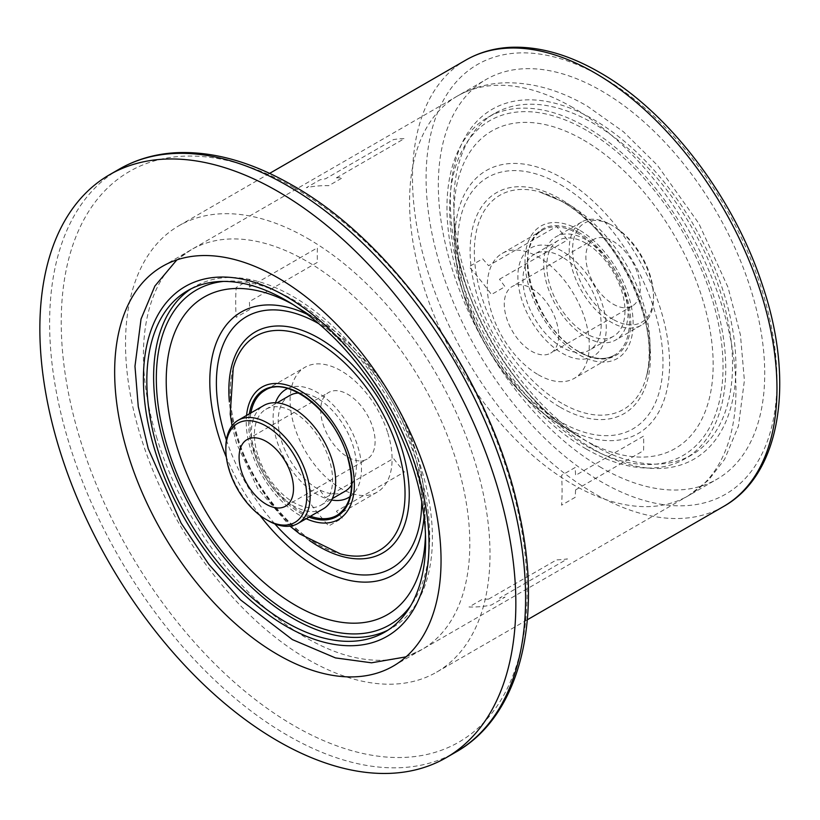 <?xml version="1.0" encoding="UTF-8"?>
<svg xmlns="http://www.w3.org/2000/svg" width="820" height="820" viewBox="0 0 820 820"><rect width="100%" height="100%" fill="white"/><g stroke="black" fill="none" stroke-linecap="round" stroke-linejoin="round"><path stroke-width="0.61" stroke-dasharray="4.1 3.07" d="M325.499 497.709L393.497 458.452A230.799 133.25 60 0 0 404.393 472.002L336.395 511.26A230.799 133.25 60 0 0 342.329 518.127L328.738 525.979A230.799 133.25 60 0 1 306.352 498.14L319.954 490.288A230.799 133.25 60 0 0 325.499 497.709M249.413 287.072L317.412 247.814A230.799 133.25 60 0 0 317.412 262.338L249.413 301.596A230.799 133.25 60 0 0 249.803 309.478L236.201 317.33A230.799 133.25 60 0 1 236.201 287.492L249.803 279.64A230.799 133.25 60 0 0 249.413 287.072M336.395 177.848L404.393 138.59A230.799 133.25 60 0 0 393.497 139.564L325.499 178.821A230.799 133.25 60 0 0 319.954 179.836L306.352 187.688A230.799 133.25 60 0 1 328.738 185.689L342.329 177.837A230.799 133.25 60 0 0 336.395 177.848M601.521 467.789A230.799 133.25 60 0 1 450.754 264.409A230.799 133.25 60 0 1 486.127 79.468A230.799 133.25 60 0 1 601.521 90.897A230.799 133.25 60 0 1 752.299 294.277A230.799 133.25 60 0 1 716.926 479.218A230.799 133.25 60 0 1 601.521 467.789M307.766 238.517A257.726 148.799 60 0 1 476.133 465.627A257.726 148.799 60 0 1 436.63 672.144A257.726 148.799 60 0 1 307.766 659.372A257.726 148.799 60 0 1 139.4 432.263A257.726 148.799 60 0 1 178.914 225.746A257.726 148.799 60 0 1 307.766 238.517M499.472 279.261L567.471 240.004A230.799 133.25 60 0 0 556.575 226.453L488.577 265.711A230.799 133.25 60 0 0 482.642 258.843L469.04 266.695A230.799 133.25 60 0 1 491.416 294.534L505.017 286.682A230.799 133.25 60 0 0 499.472 279.261M488.577 599.123L556.575 559.865A230.799 133.25 60 0 0 567.471 558.891L499.472 598.149A230.799 133.25 60 0 0 505.017 597.134L491.416 604.986A230.799 133.25 60 0 1 469.04 606.984L482.642 599.133A230.799 133.25 60 0 0 488.577 599.123M575.568 489.899L643.567 450.641A230.799 133.25 60 0 0 643.567 436.117L575.568 475.374A230.799 133.25 60 0 0 575.168 467.492L561.577 475.344A230.799 133.25 60 0 1 561.577 505.181L575.168 497.33A230.799 133.25 60 0 0 575.568 489.899M531.483 288.384A38.468 22.212 60 0 1 556.606 322.28A38.468 22.212 60 0 1 550.712 353.102A38.468 22.212 60 0 1 531.483 351.196A38.468 22.212 60 0 1 506.35 317.299A38.468 22.212 60 0 1 512.244 286.477A38.468 22.212 60 0 1 531.483 288.384M613.083 304.087A38.468 22.212 -120 0 0 632.312 305.993A38.468 22.212 -120 0 0 638.206 275.161A38.468 22.212 -120 0 0 613.083 241.264A38.468 22.212 -120 0 0 593.844 239.368A38.468 22.212 -120 0 0 587.95 270.19A38.468 22.212 -120 0 0 613.083 304.087M613.083 319.39A57.215 33.036 60 0 1 572.616 249.321A57.215 33.036 60 0 1 613.083 225.961L611.382 224.977A59.624 34.419 -120 0 0 581.564 222.025A59.624 34.419 -120 0 0 572.432 269.8A59.624 34.419 -120 0 0 611.382 322.342A59.624 34.419 -120 0 0 641.189 325.294A59.624 34.419 -120 0 0 653.54 297.998A59.624 34.419 -120 0 0 611.382 224.977L613.083 225.961A57.215 33.036 60 0 1 653.54 296.03A57.215 33.036 60 0 1 613.083 319.39M585.88 239.696A59.624 34.419 -120 0 0 556.073 236.744A59.624 34.419 -120 0 0 546.93 284.519A59.624 34.419 -120 0 0 585.88 337.061A59.624 34.419 -120 0 0 615.687 340.013A59.624 34.419 -120 0 0 624.83 292.238A59.624 34.419 -120 0 0 585.88 239.696M538.279 374.75A72.119 41.646 -120 0 0 574.338 378.317A72.119 41.646 -120 0 0 585.398 320.528A72.119 41.646 -120 0 0 538.279 256.967A72.119 41.646 -120 0 0 502.219 253.4A72.119 41.646 -120 0 0 491.159 311.19A72.119 41.646 -120 0 0 538.279 374.75M586.361 449.063A197.138 113.816 -120 0 0 684.925 458.831A197.138 113.816 -120 0 0 715.143 300.858A197.138 113.816 -120 0 0 586.361 127.141A197.138 113.816 -120 0 0 487.787 117.373A197.138 113.816 -120 0 0 457.57 275.346A197.138 113.816 -120 0 0 586.361 449.063M593.157 445.137A197.138 113.816 -120 0 0 691.721 454.905A197.138 113.816 -120 0 0 721.948 296.932A197.138 113.816 -120 0 0 593.157 123.215A197.138 113.816 -120 0 0 494.593 113.447A197.138 113.816 -120 0 0 464.366 271.42A197.138 113.816 -120 0 0 593.157 445.137M572.76 107.512A230.799 133.25 -120 0 0 457.355 96.083A230.799 133.25 -120 0 0 421.982 281.024A230.799 133.25 -120 0 0 572.76 484.405A230.799 133.25 -120 0 0 688.154 495.833A230.799 133.25 -120 0 0 723.527 310.893A230.799 133.25 -120 0 0 572.76 107.512M585.88 243.232A55.299 31.929 -120 0 0 558.236 240.496A55.299 31.929 -120 0 0 549.759 284.806A55.299 31.929 -120 0 0 585.88 333.525A55.299 31.929 -120 0 0 613.524 336.261A55.299 31.929 -120 0 0 622.001 291.961A55.299 31.929 -120 0 0 585.88 243.232M562.079 256.967A55.299 31.929 -120 0 0 534.435 254.231A55.299 31.929 -120 0 0 525.958 298.541A55.299 31.929 -120 0 0 562.079 347.27A55.299 31.929 -120 0 0 589.723 350.007A55.299 31.929 -120 0 0 598.2 305.696A55.299 31.929 -120 0 0 562.079 256.967M562.079 251.084A62.504 36.09 -120 0 0 517.881 276.606A62.504 36.09 -120 0 0 562.079 353.154A62.504 36.09 -120 0 0 606.277 327.641A62.504 36.09 -120 0 0 562.079 251.084M322.967 423.96A38.468 22.212 -120 0 0 367.124 459.087A38.468 22.212 -120 0 0 372.823 427.589A38.468 22.212 -120 0 0 328.666 392.462A38.468 22.212 -120 0 0 322.967 423.96M267.996 520.587A59.624 34.419 60 0 1 229.364 469.091A59.624 34.419 60 0 1 225.838 447.566M323.305 508.82A59.624 34.419 60 0 1 254.866 454.372A59.624 34.419 60 0 1 263.681 405.551M387.829 433.103A72.119 41.646 60 0 1 377.159 492.164A72.119 41.646 60 0 1 294.359 426.297A72.119 41.646 60 0 1 305.03 367.247A72.119 41.646 60 0 1 387.829 433.103M191.111 288.804A197.138 113.816 60 0 1 194.453 286.733A197.138 113.816 60 0 1 420.752 466.764A197.138 113.816 60 0 1 391.591 628.192A197.138 113.816 60 0 1 388.126 630.047M157.071 438.72A230.799 133.25 60 0 1 191.224 249.731A230.799 133.25 60 0 1 456.166 460.502A230.799 133.25 60 0 1 422.013 649.481A230.799 133.25 60 0 1 157.071 438.72M257.664 454.577A55.299 31.929 60 0 1 265.844 409.303A55.299 31.929 60 0 1 329.322 459.794A55.299 31.929 60 0 1 321.143 505.069A55.299 31.929 60 0 1 257.664 454.577M344.943 491.334A55.299 31.929 60 0 1 281.465 440.832A55.299 31.929 60 0 1 289.644 395.558M298.644 392.995A55.299 31.929 60 0 1 353.123 446.049A55.299 31.929 60 0 1 351.657 484.825M331.608 499.995A62.504 36.09 60 0 1 276.791 440.494A62.504 36.09 60 0 1 275.479 402.774M287.594 388.495A62.504 36.09 60 0 1 357.797 446.398A62.504 36.09 60 0 1 350.027 496.633M294.175 187.79A329.445 190.209 60 0 1 527.137 591.281A329.445 190.209 60 0 1 294.175 725.782A329.445 190.209 60 0 1 61.223 322.291A329.445 190.209 60 0 1 294.175 187.79M119.32 169.094A336.579 194.32 -120 0 0 67.732 438.803A336.579 194.32 -120 0 0 287.615 735.396A336.579 194.32 -120 0 0 455.899 752.063M601.521 76.772A248.101 143.244 60 0 1 776.96 380.634A248.101 143.244 60 0 1 601.521 481.924A248.101 143.244 60 0 1 426.092 178.063A248.101 143.244 60 0 1 601.521 76.772M465.862 60.075A257.726 148.799 -120 0 0 426.359 266.592A257.726 148.799 -120 0 0 594.726 493.702A257.726 148.799 -120 0 0 723.588 506.463M578.397 351.585A72.119 41.646 60 0 1 531.278 288.035A72.119 41.646 60 0 1 542.338 230.235A72.119 41.646 60 0 1 578.397 233.813A72.119 41.646 60 0 1 625.516 297.363A72.119 41.646 60 0 1 614.457 355.162A72.119 41.646 60 0 1 578.397 351.585M579.084 232.634A73.082 42.199 -120 0 0 527.403 262.472A73.082 42.199 -120 0 0 579.084 351.975A73.082 42.199 -120 0 0 630.754 322.137A73.082 42.199 -120 0 0 579.084 232.634M579.084 229.877A76.465 44.147 -120 0 0 525.015 261.088A76.465 44.147 -120 0 0 579.084 354.732A76.465 44.147 -120 0 0 633.143 323.521A76.465 44.147 -120 0 0 579.084 229.877M561.761 403.255A123.646 71.381 60 0 1 475.098 265.577A123.646 71.381 60 0 1 538.914 191.665A123.646 71.381 60 0 1 561.761 201.351A123.646 71.381 60 0 1 646.15 377.415A123.646 71.381 60 0 1 561.761 403.255M560.316 407.304A127.571 73.656 -120 0 0 650.526 355.214A127.571 73.656 -120 0 0 560.316 198.973A127.571 73.656 -120 0 0 470.116 251.053A127.571 73.656 -120 0 0 560.316 407.304M560.316 184.582A145.191 83.825 60 0 1 662.99 362.409A145.191 83.825 60 0 1 560.316 421.685A145.191 83.825 60 0 1 457.652 243.858A145.191 83.825 60 0 1 560.316 184.582M562.212 426.031A151.843 87.668 -120 0 0 669.581 364.039A151.843 87.668 -120 0 0 562.212 178.063A151.843 87.668 -120 0 0 454.946 245.785A151.843 87.668 -120 0 0 557.293 423.058A151.843 87.668 -120 0 0 562.212 426.031M583.522 140.046A183.342 105.852 60 0 1 713.164 364.582A183.342 105.852 60 0 1 583.522 439.438A183.342 105.852 60 0 1 577.598 435.851A183.342 105.852 60 0 1 454.024 221.81A183.342 105.852 60 0 1 583.522 140.046M586.361 130.267A193.315 111.612 -120 0 0 449.667 209.182A193.315 111.612 -120 0 0 586.361 445.947A193.315 111.612 -120 0 0 723.045 367.022A193.315 111.612 -120 0 0 586.361 130.267M593.157 449.063A201.945 116.594 60 0 1 450.354 201.73A201.945 116.594 60 0 1 593.157 119.289A201.945 116.594 60 0 1 735.95 366.622A201.945 116.594 60 0 1 593.157 449.063M377.159 492.164L337.04 515.329A72.119 41.646 -120 0 0 347.711 456.268A72.119 41.646 -120 0 0 264.911 390.402L305.03 367.247M250.869 412.952A72.119 41.646 -120 0 0 254.241 449.462A72.119 41.646 -120 0 0 310.493 516.221M308.976 517.092A73.082 42.199 60 0 1 252.939 449.811A73.082 42.199 60 0 1 249.352 413.823M306.167 518.712A76.465 44.147 60 0 1 250.756 449.657A76.465 44.147 60 0 1 246.553 415.443M233.218 368.149A123.646 71.381 -120 0 0 237.492 437.429A123.646 71.381 -120 0 0 340.464 553.9C300.991 544.654 253.595 491.436 237.585 436.947C229.6 410.461 228.144 387.532 233.218 368.149M309.284 540.339A127.571 73.656 60 0 1 236.396 436.414A127.571 73.656 60 0 1 229.374 401.933M226.392 439.991A145.191 83.825 -120 0 0 274.833 523.898M421.726 501.84A145.191 83.825 -120 0 0 413.136 449.278A145.191 83.825 -120 0 0 318.939 323.808M307.018 314.234A151.843 87.668 60 0 1 322.075 322.506A151.843 87.668 60 0 1 415.555 450.682A151.843 87.668 60 0 1 424.422 499.78A151.843 87.668 60 0 1 424.053 516.959M259.889 515.319A151.843 87.668 60 0 1 226.351 457.222M425.457 534.066A183.342 105.852 -120 0 0 425.354 523.755A183.342 105.852 -120 0 0 414.643 464.479A183.342 105.852 -120 0 0 301.781 309.714A183.342 105.852 -120 0 0 292.904 304.466M223.46 281.424A193.315 111.612 60 0 1 418.272 466.58A193.315 111.612 60 0 1 410.687 605.713M162.452 266.346L486.127 79.468M436.63 672.144L527.332 619.776M178.914 225.746L269.616 173.389M393.251 666.096L716.926 479.218M632.312 305.993L550.712 353.102M581.564 222.025L556.073 236.744M641.189 325.294L615.687 340.013M653.54 296.03L653.54 297.998M593.844 239.368L512.244 286.477M502.219 253.4L542.338 230.235C510.409 244.001 534.784 329.035 578.879 351.544C592.942 359.334 604.811 360.534 614.457 355.162L574.338 378.317M538.914 191.665L567.132 203.462C623.764 236.16 662.939 316.192 646.15 377.415C662.611 326.893 616.671 230.471 561.321 201.177L538.914 191.665M577.598 435.851C513.443 397.474 455.182 296.563 454.024 221.81L454.946 245.785C456.422 309.355 502.978 390.002 557.293 423.058L577.598 435.851M691.721 454.905L684.925 458.831M457.355 96.083C472.504 87.463 489.058 83.035 507.026 82.769C533.666 82.697 560.388 90.466 587.181 106.077L623.538 131.835L657.394 165.281L698.804 223.399L728.047 287.41L740.429 334.878L744.396 380.521L738.441 426.144L724.552 459.405L708.552 480.11L688.154 495.833M494.593 113.447L487.787 117.373M558.236 240.496L534.435 254.231M613.524 336.261L589.723 350.007M285.524 506.206L367.124 459.087M247.066 439.581L328.666 392.462M232.039 425.734L236.447 443.21L257.736 488.556L290.003 526.132M415.514 450.354C420.814 467.431 423.786 483.913 424.422 499.78L425.354 523.755C424.627 505.212 421.07 485.614 414.694 464.971C395.865 402.476 349.402 338.998 301.781 309.714L322.075 322.506C362.542 347.577 399.842 398.848 415.514 450.354M384.785 632.117L391.591 628.192M191.224 249.731L176.843 259.889M406.033 656.861L422.013 649.481M187.647 290.659L194.453 286.733M265.844 409.303L276.996 402.866M321.143 505.069L332.295 498.632"/><path stroke-width="1.23" d="M277.847 191.398A336.579 194.32 60 0 1 497.73 488.002A336.579 194.32 60 0 1 446.141 757.7A336.579 194.32 60 0 1 277.847 741.034A336.579 194.32 60 0 1 57.974 444.44A336.579 194.32 60 0 1 109.562 174.732A336.579 194.32 60 0 1 277.847 191.398M277.847 654.668A230.799 133.25 60 0 1 127.079 451.287A230.799 133.25 60 0 1 162.452 266.346A230.799 133.25 60 0 1 277.847 277.775A230.799 133.25 60 0 1 428.624 481.155A230.799 133.25 60 0 1 393.251 666.096A230.799 133.25 60 0 1 277.847 654.668M291.223 474.708A38.468 22.212 60 0 1 285.524 506.206A38.468 22.212 60 0 1 241.367 471.069A38.468 22.212 60 0 1 247.066 439.581A38.468 22.212 60 0 1 291.223 474.708M303.369 475.59A57.215 33.036 -120 0 0 258.023 422.382A57.215 33.036 -120 0 0 225.838 449.534A57.215 33.036 -120 0 0 229.221 470.188A57.215 33.036 -120 0 0 266.295 519.603A57.215 33.036 -120 0 0 303.369 475.59M225.838 449.534L225.838 447.566A59.624 34.419 60 0 1 238.189 420.27A59.624 34.419 60 0 1 306.629 474.718A59.624 34.419 60 0 1 297.803 523.539A59.624 34.419 60 0 1 267.996 520.587L266.295 519.603M238.189 420.27L263.681 405.551A59.624 34.419 60 0 1 332.131 459.999A59.624 34.419 60 0 1 323.305 508.82L297.803 523.539M388.126 630.047A197.138 113.816 60 0 1 165.281 448.161A197.138 113.816 60 0 1 191.111 288.804M413.957 470.69A197.138 113.816 60 0 1 384.785 632.117A197.138 113.816 60 0 1 158.486 452.086A197.138 113.816 60 0 1 187.647 290.659A197.138 113.816 60 0 1 413.957 470.69M276.996 402.866L289.644 395.558A55.299 31.929 60 0 1 298.644 392.995M275.479 402.774A62.504 36.09 60 0 1 287.594 388.495M350.027 496.633A62.504 36.09 60 0 1 331.608 499.995M351.657 484.825A55.299 31.929 60 0 1 344.943 491.334L332.295 498.632M119.32 169.094C136.356 159.326 155.267 153.863 176.064 152.715C212.944 151.013 251.73 161.878 292.422 185.289C395.394 243.007 492.082 382.919 519.101 512.572C543.383 620.258 519.89 716.044 455.899 752.063A336.579 194.32 -120 0 0 507.488 482.365A336.579 194.32 -120 0 0 287.615 185.771A336.579 194.32 -120 0 0 119.32 169.094L109.562 174.732M465.862 60.075C479.321 52.357 494.255 48.103 510.655 47.304C538.976 46.186 568.608 54.54 599.533 72.365C668.187 111.212 733.756 197.077 762.313 284.796C795.174 381.115 781.163 474.267 723.588 506.463A257.726 148.799 -120 0 0 763.092 299.946A257.726 148.799 -120 0 0 594.726 72.847A257.726 148.799 -120 0 0 465.862 60.075L269.616 173.389M310.493 516.221A72.119 41.646 -120 0 0 337.04 515.329C351.862 505.335 355.316 485.758 347.413 456.596C334.837 411.619 287.205 374.689 264.911 390.402A72.119 41.646 -120 0 0 250.869 412.952M249.352 413.823A73.082 42.199 60 0 1 294.021 390.402A73.082 42.199 60 0 1 347.649 456.709A73.082 42.199 60 0 1 308.976 517.092M246.553 415.443A76.465 44.147 60 0 1 292.135 386.835A76.465 44.147 60 0 1 349.843 456.863A76.465 44.147 60 0 1 306.167 518.712M290.003 526.132L299.761 533.943L340.464 553.9A123.646 71.381 -120 0 0 397.72 449.093A123.646 71.381 -120 0 0 311.169 338.865A123.646 71.381 -120 0 0 233.218 368.149L230.235 414.11L232.039 425.734M229.374 401.933A127.571 73.656 60 0 1 295.846 328.369A127.571 73.656 60 0 1 401.718 448.448A127.571 73.656 60 0 1 309.284 540.339M318.939 323.808A145.191 83.825 -120 0 0 224.977 435.584A145.191 83.825 -120 0 0 226.392 439.991M274.833 523.898A145.191 83.825 -120 0 0 421.726 501.84M424.053 516.959A151.843 87.668 60 0 1 259.889 515.319M226.351 457.222A151.843 87.668 60 0 1 218.776 436.353A151.843 87.668 60 0 1 307.018 314.234M292.904 304.466A183.342 105.852 -120 0 0 177.058 447.177A183.342 105.852 -120 0 0 320.917 617.173A183.342 105.852 -120 0 0 425.457 534.066M410.687 605.713A193.315 111.612 60 0 1 284.694 610.203A193.315 111.612 60 0 1 167.762 448.345A193.315 111.612 60 0 1 223.46 281.424M417.072 470.916A201.945 116.594 -120 0 0 229.046 277.283A201.945 116.594 -120 0 0 155.369 451.861A201.945 116.594 -120 0 0 343.395 645.494A201.945 116.594 -120 0 0 417.072 470.916M446.141 757.7L455.899 752.063M527.332 619.776L723.588 506.463M176.843 259.889L154.857 286.088L141.04 319.031L134.972 366.284L138.273 406.679L148.215 448.642L181.066 523.027L208.598 564.027L240.506 599.84L292.371 639.59L335.462 657.906L371.511 662.806L406.033 656.861"/></g></svg>

